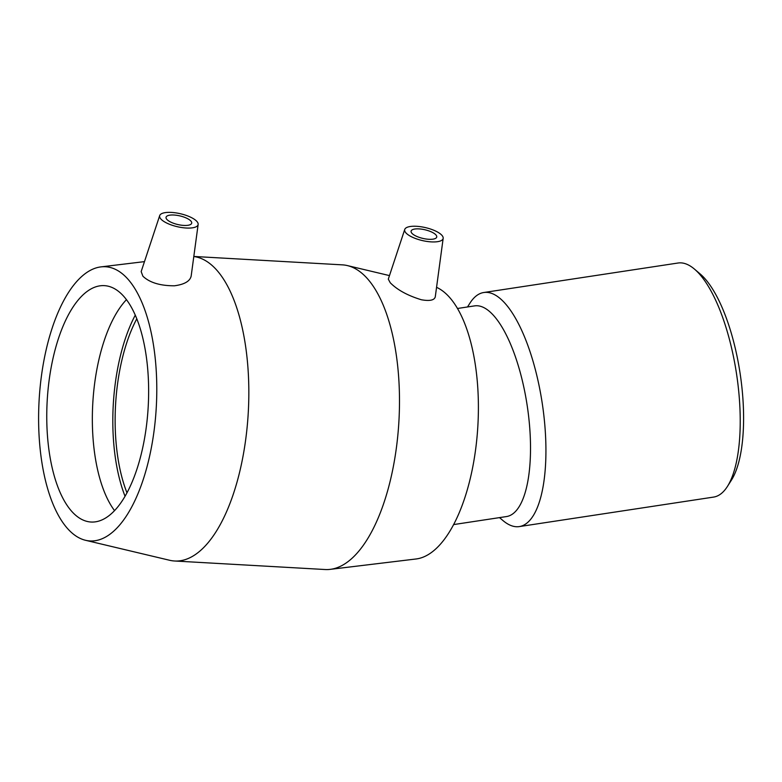 <?xml version="1.0" encoding="UTF-8"?>
<svg xmlns="http://www.w3.org/2000/svg" width="782" height="782" viewBox="0 0 782 782"><rect width="100%" height="100%" fill="white"/><g stroke="black" fill="none" stroke-linecap="round" stroke-linejoin="round"><path stroke-width="1.17" d="M727.426 486.433L731.453 480.089A112.276 39.061 -98.6 0 0 740.095 373.327A112.276 39.061 -98.6 0 0 700.154 273.944L694.426 269.076A118.375 41.182 81.4 0 1 736.536 373.874A118.375 41.182 81.4 0 1 727.426 486.433A118.375 41.182 81.4 0 1 713.585 497.088L519.307 526.589A118.375 41.182 -98.6 0 0 542.249 403.365A118.375 41.182 -98.6 0 0 483.765 292.517A118.375 41.182 -98.6 0 0 469.923 303.162L467.519 306.955M483.765 292.517L678.053 263.016A118.375 41.182 81.4 0 1 694.426 269.076M499.502 517.616L502.924 520.519A118.375 41.182 -98.6 0 0 519.307 526.589M453.58 524.585L506.55 516.55A106.538 37.067 -98.6 0 0 527.205 405.653A106.538 37.067 -98.6 0 0 474.566 305.889L457.499 308.479M412.036 233.417A13.157 4.438 -167 0 1 411.097 231.13A13.157 4.438 -167 0 1 424.909 229.761A13.157 4.438 -167 0 1 436.727 237.044A13.157 4.438 -167 0 1 425.936 238.989A13.157 4.438 -167 0 1 412.036 233.417M190.749 220.895A13.157 4.438 -167 0 1 191.688 223.183A13.157 4.438 -167 0 1 177.876 224.551A13.157 4.438 -167 0 1 166.058 217.259A13.157 4.438 -167 0 1 176.849 215.324A13.157 4.438 -167 0 1 190.749 220.895M161.063 219.214A19.726 6.657 -167 0 1 159.704 215.578A19.726 6.657 -167 0 1 180.378 213.73A19.726 6.657 -167 0 1 198.139 224.454A19.726 6.657 -167 0 1 185.52 227.973A19.726 6.657 -167 0 1 161.063 219.214M432.045 241.921A19.726 6.657 13 0 0 443.169 238.324A19.726 6.657 13 0 0 441.722 235.099A19.726 6.657 13 0 0 421.175 226.79A19.726 6.657 13 0 0 404.744 229.449A19.726 6.657 13 0 0 412.671 237.337A19.726 6.657 13 0 0 432.045 241.921M443.169 238.324L435.281 296.808C434.411 300.249 429.777 301.236 421.371 299.76C407.725 295.606 397.364 289.946 390.267 282.781L388.302 279.135L404.744 229.449M198.139 224.454L191.16 276.114C189.977 281.227 184.405 284.452 174.445 285.792C160.144 285.811 149.636 282.625 142.91 276.222L141.171 271.608L159.704 215.578M193.819 256.457L342.448 264.863A152.578 65.209 93.2 0 1 347.384 265.587A152.578 65.209 93.2 0 1 366.132 277.258A152.578 65.209 93.2 0 1 396.865 444.088A152.578 65.209 93.2 0 1 330.19 569.364A152.578 65.209 93.2 0 1 325.214 569.531L174.552 560.997A152.578 65.209 93.2 0 1 169.626 560.274L85.502 540.284A137.319 58.689 93.2 0 1 39.1 400.521A137.319 58.689 93.2 0 1 100.966 266.887A137.319 58.689 93.2 0 1 126.772 277.893A137.319 58.689 93.2 0 1 152.998 438.243A137.319 58.689 93.2 0 1 85.502 540.284M193.809 256.525A152.578 65.209 93.2 0 1 215.48 268.734A152.578 65.209 93.2 0 1 245.46 441.253A152.578 65.209 93.2 0 1 174.552 560.997M436.561 287.326A137.319 58.689 93.2 0 1 448.389 296.095A137.319 58.689 93.2 0 1 476.033 446.229A137.319 58.689 93.2 0 1 416.034 558.983L330.19 569.364M126.967 492.768A118.375 50.595 93.2 0 1 136.811 318.773M125.032 496.228A123.742 52.893 93.2 0 1 135.286 315.117M114.524 510.597A118.375 50.595 93.2 0 1 92.775 403.551A118.375 50.595 93.2 0 1 126.459 299.653M122.764 295.264A118.375 50.595 93.2 0 1 146.019 429.113A118.375 50.595 93.2 0 1 91.005 522.024A118.375 50.595 93.2 0 1 47.184 400.98A118.375 50.595 93.2 0 1 104.387 285.645A118.375 50.595 93.2 0 1 122.764 295.264M389.475 275.596L347.384 265.587M100.966 266.887L144.475 261.628"/></g></svg>
